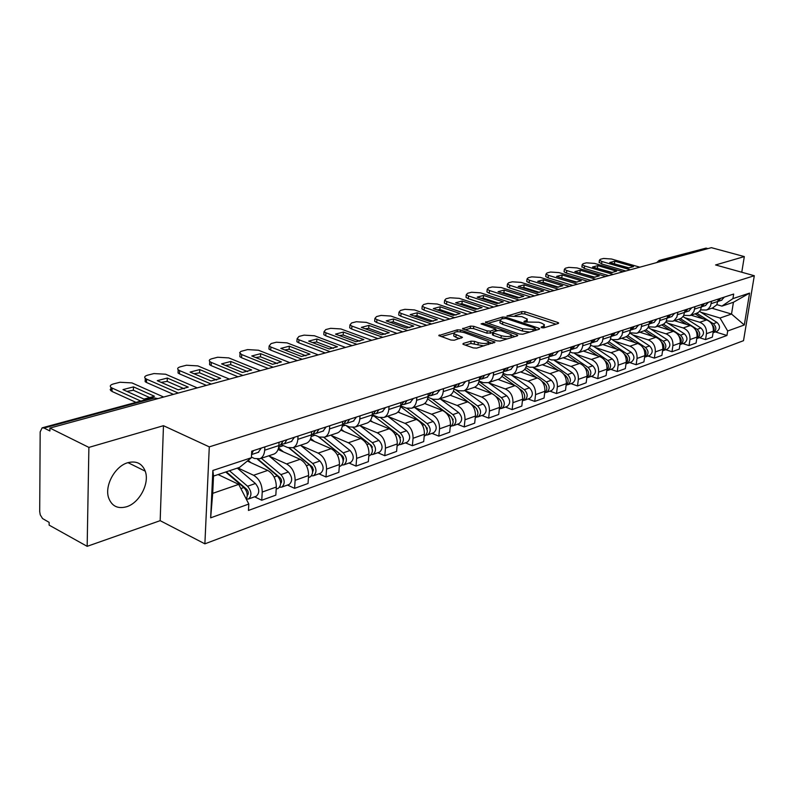 <?xml version="1.0" encoding="UTF-8"?>
<svg xmlns="http://www.w3.org/2000/svg" width="794" height="794" viewBox="0 0 794 794"><rect width="100%" height="100%" fill="white"/><g stroke="black" fill="none" stroke-linecap="round" stroke-linejoin="round"><path stroke-width="1.19" d="M541.607 327.694L543.87 327.833L558.291 323.476L558.678 322.979L557.775 322.473L525.003 311.774L521.856 311.576L506.949 316.072L521.866 316.647L527.315 319.089L526.015 320.736L524.109 321.292L524.427 321.997L538.838 322.235L541.607 323.138L544.426 324.746L543.156 326.403L541.26 326.969L541.607 327.694M126.663 506.731C139.605 502.83 149.828 483.159 145.233 471.17C142.116 463.418 136.32 460.589 127.834 462.694C115.219 466.068 104.52 485.243 108.51 497.51C111.617 506.125 117.661 509.202 126.663 506.731M463.359 343.415L462.882 344.06L463.696 344.536L473.274 347.911L476.718 348.119L495.019 342.115L460.669 330.036L457.334 329.828L438.784 335.584L450.853 340.011L454.267 340.219L462.495 337.341L453.979 333.688C454.307 331.535 457.711 331.167 464.212 332.587L488.518 341.539C488.201 343.723 484.767 344.09 478.216 342.641L474.494 341.341L471.1 341.132L463.359 343.415L463.259 344.348M209.288 446.863L163.465 425.693L88.888 447.399L49.913 428.065L711.384 247.668L744.315 256.591L715.583 264.958L754.3 275.726L209.288 446.863L204.882 543.84L743.521 340.676L754.3 275.726M519.405 334.026L522.71 334.224L539.285 329.222L539.682 328.686L538.798 328.18L505.798 317.223L502.592 317.024L485.372 322.324L519.405 334.026M517.351 335.842L500.151 341.043L496.776 340.834L462.505 328.835L470.485 326.106L473.78 326.314L487.179 330.89L490.494 331.098L495.813 329.103L481.065 323.902L483.099 323.327L516.904 334.78L517.767 335.276L517.351 335.842M88.888 447.399L87.161 546.332L49.119 525.122L49.139 522.363L42.548 518.551L40.246 514.83L39.7 511.574L40.176 431.886L42.122 427.837L43.998 428.026L49.893 430.963L49.913 428.065M87.161 546.332L160.17 520.666L204.882 543.84M659.357 260.372L706.055 248.115L660.767 260.422L659.139 261.921M707.901 248.621L706.055 248.115M741.765 272.243L744.315 256.591M712.516 308.012L716.764 304.827L718.421 299.02M684.726 317.679L699.762 322.275C704.586 324.319 706.829 328.121 706.471 333.688L713.3 331.257C713.657 325.719 711.434 321.947 706.62 319.922L690.998 315.178M713.3 331.257L712.367 337.122L705.548 339.594L699.345 337.658M711.583 301.254L710.491 306.027L708.377 308.866L706.432 310.037L700.636 309.908M706.471 333.688L705.548 339.594M696.159 313.451L698.442 312.37L700.437 310.236L702.095 304.35M682.79 343.584L689.043 345.569L696.09 343.018L697.013 337.063C697.36 331.445 695.107 327.604 690.254 325.53L674.493 320.677M695.028 306.653L693.946 311.496L691.366 314.722L689.857 315.555L683.842 315.357M668.002 323.257L683.168 327.962C688.041 330.056 690.304 333.927 689.966 339.574L689.043 345.569M679.267 319.079L681.56 317.987L683.574 315.823L685.232 309.849M665.69 349.697L671.992 351.732L679.277 349.102L680.19 343.058C680.527 337.351 678.245 333.45 673.342 331.326L657.442 326.344M677.927 312.231L676.845 317.143L674.255 320.419L672.736 321.252L666.484 320.984M650.723 329.014L666.027 333.837C670.94 335.981 673.243 339.911 672.905 345.658L671.992 351.732M661.809 324.895L664.121 323.793L666.136 321.6L667.794 315.526M648.003 356.03L654.365 358.114L661.898 355.394L662.801 349.251C663.129 343.465 660.816 339.485 655.874 337.321L639.835 332.21M660.241 317.997L659.169 322.989L656.559 326.304L655.04 327.148L648.539 326.791M632.868 334.959L648.301 339.911C653.264 342.105 655.596 346.115 655.278 351.941L654.365 358.114M643.755 330.909L646.078 329.798L648.112 327.575L649.76 321.411M629.721 362.57L636.143 364.714L643.924 361.895L644.827 355.662C645.135 349.777 642.793 345.727 637.8 343.514L621.633 338.274M641.939 323.962L640.877 329.034L638.257 332.398L636.728 333.252L629.95 332.795M614.397 341.122L629.97 346.204C634.982 348.437 637.334 352.516 637.036 358.441L636.143 364.714M625.077 337.132L627.409 336.011L629.453 333.758L631.091 327.495M610.804 369.339L617.275 371.542L625.335 368.624L626.228 362.292C626.516 356.317 624.144 352.199 619.112 349.926L602.805 344.546M623.002 330.135L621.94 335.286L619.31 338.701L617.772 339.564L612.779 339.673L610.715 338.998M595.292 347.484L611.003 352.705C616.065 354.997 618.447 359.156 618.159 365.171L617.275 371.542M605.723 343.574L608.075 342.442L610.129 340.15L611.767 333.798M591.212 376.356L597.743 378.609L606.09 375.592L606.963 369.16C607.241 363.086 604.839 358.888 599.758 356.566L583.312 351.037M603.38 336.527L602.328 341.767L599.688 345.231L598.14 346.105L593.118 346.204L590.766 345.42M575.521 354.074L591.371 359.444C596.463 361.786 598.884 366.024 598.607 372.138L597.743 378.609M585.684 350.253L588.046 349.102L590.111 346.789L591.738 340.328M570.916 383.611L577.506 385.944L586.151 382.807L587.014 376.277C587.272 370.093 584.841 365.816 579.719 363.434L563.135 357.757M583.044 343.167L582.697 345.817C582.151 349.31 580.513 351.663 577.794 352.873L572.732 352.963L570.092 352.07M555.036 360.903L571.015 366.421C576.166 368.823 578.608 373.14 578.36 379.363L577.506 385.944M564.901 357.171L565.715 356.903C568.454 355.682 570.092 353.31 570.628 349.777L570.965 347.097M549.875 391.144L556.515 393.536L565.487 390.291L566.33 383.641C566.569 377.358 564.107 373.001 558.936 370.56L542.223 364.724M561.954 350.035L561.616 352.744C561.07 356.288 559.433 358.68 556.693 359.9L551.602 359.97L548.634 358.948M533.796 367.979L549.914 373.656C555.105 376.118 557.587 380.515 557.348 386.847L556.515 393.536M543.344 364.347L544.168 364.079C546.917 362.848 548.555 360.436 549.091 356.853L549.418 354.124M528.05 398.955L534.739 401.417L544.059 398.052L544.883 391.293C545.101 384.901 542.6 380.455 537.389 377.944L520.536 371.949M540.059 357.181L539.731 359.93C539.195 363.533 537.558 365.965 534.799 367.195L529.667 367.245L526.343 366.074M511.773 375.314L528.03 381.16C533.26 383.691 535.771 388.177 535.563 394.608L534.739 401.417M520.973 371.8L521.797 371.532C524.556 370.292 526.194 367.84 526.72 364.198L527.047 361.419M505.391 407.064L512.14 409.605L521.807 406.101L522.611 399.233C522.809 392.722 520.278 388.187 515.018 385.616L498.037 379.443M517.321 364.585L517.003 367.384C516.477 371.066 514.84 373.517 512.07 374.768L506.9 374.798L503.188 373.458M488.915 382.936L505.302 388.951C510.582 391.551 513.123 396.127 512.934 402.677L512.14 409.605M497.729 379.542L498.553 379.274C501.322 378.013 502.969 375.532 503.485 371.82L503.803 369.002M481.859 415.49L488.657 418.101L498.701 414.468L499.486 407.471C499.654 400.851 497.094 396.226 491.794 393.586L474.643 387.214M493.689 372.297L493.372 375.145C492.866 378.877 491.228 381.378 488.439 382.639L483.238 382.639L479.1 381.12M465.165 390.847L481.69 397.05C487.01 399.719 489.59 404.394 489.432 411.054L488.657 418.101M473.552 387.591L474.385 387.323C477.174 386.053 478.822 383.532 479.318 379.76L479.626 376.882M457.384 424.244L464.232 426.944L474.683 423.162L475.447 416.046C475.596 409.307 472.996 404.583 467.646 401.863L450.178 395.223M469.105 380.306L468.807 383.204C468.311 387.015 466.664 389.556 463.875 390.817L458.644 390.797L454.029 389.06M440.491 399.074L457.136 405.466C462.505 408.215 465.115 412.979 464.986 419.768L464.232 426.944M448.412 395.968L449.245 395.69C452.044 394.419 453.682 391.859 454.178 388.008L454.476 385.08M431.926 433.355L438.824 436.134L449.702 432.204L450.436 424.959C450.555 418.091 447.915 413.267 442.526 410.478L424.621 403.501M443.518 388.653L443.231 391.601C442.744 395.481 441.107 398.062 438.298 399.342L433.038 399.293L427.906 397.308M414.815 407.62L431.599 414.23C436.998 417.048 439.658 421.922 439.548 428.839L438.824 436.134M422.229 404.692L423.063 404.414C425.872 403.124 427.509 400.523 427.986 396.613L428.274 393.626M405.416 442.844L412.364 445.712L423.698 441.613L424.393 434.239C424.482 427.251 421.812 422.319 416.384 419.44L397.923 412.076M416.86 397.347L416.582 400.355C416.116 404.305 414.468 406.925 411.659 408.215L406.369 408.136L400.662 405.873M388.087 416.522L404.99 423.351C410.438 426.259 413.128 431.231 413.059 438.278L412.364 445.712M394.946 413.783L395.779 413.495C398.598 412.205 400.236 409.565 400.692 405.565L400.96 402.528M377.795 452.729L384.792 455.696L396.593 451.419L397.268 443.906C397.318 436.779 394.608 431.738 389.139 428.78L370.004 420.939M389.06 406.409L388.792 409.476C388.345 413.495 386.708 416.165 383.889 417.455L378.579 417.356L372.446 414.865L397.328 433.981C401.228 438.526 401.427 442.367 397.933 445.523L397.496 445.672M360.248 425.802L377.269 432.849C382.758 435.846 385.487 440.938 385.447 448.124L384.792 455.696M366.481 423.262L367.324 422.974C370.143 421.674 371.781 418.984 372.217 414.915L372.475 411.818M348.983 463.041L356.02 466.108L368.347 461.651L368.972 453.999C368.992 446.734 366.242 441.573 360.734 438.526L340.785 430.13M360.039 415.867L359.791 418.994C359.364 423.103 357.737 425.802 354.918 427.112L349.578 426.974L343.405 424.403M331.207 435.469L348.348 442.774C353.876 445.861 356.635 451.071 356.635 458.396L356.02 466.108M336.775 433.157L337.619 432.869C340.437 431.559 342.065 428.829 342.482 424.681L342.72 421.515M318.9 473.8L325.987 476.986L338.849 472.331L339.445 464.52C339.425 457.116 336.636 451.836 331.088 448.689L310.176 439.638M329.738 425.753L329.5 428.939C329.093 433.127 327.475 435.876 324.647 437.186L319.287 437.018L313.074 434.348M300.906 445.573L318.146 453.126C323.714 456.312 326.513 461.642 326.562 469.115L325.987 476.986M305.72 443.499L306.573 443.211C309.392 441.891 311.01 439.112 311.397 434.884L311.625 431.658M287.468 485.055L294.594 488.35L308.042 483.477L308.588 475.517C308.529 467.954 305.7 462.555 300.112 459.309L278.079 449.483M298.038 436.085L297.829 439.34C297.442 443.608 295.834 446.407 293.006 447.727L287.636 447.518L281.284 444.7M269.245 456.113L286.594 463.944C292.192 467.239 295.031 472.698 295.12 480.32L294.594 488.35M273.245 454.307L274.099 454.029C276.917 452.699 278.515 449.87 278.883 445.553L279.091 442.268M254.596 496.816L261.752 500.24L275.826 495.138L276.322 487.02C276.213 479.308 273.344 473.77 267.727 470.415L247.341 461.036M264.868 446.903L264.67 450.218C264.313 454.575 262.725 457.423 259.896 458.753L254.517 458.495L251.41 457.086M237.863 467.944L253.574 475.269C259.201 478.673 262.089 484.261 262.228 492.052L261.752 500.24M700.923 312.28L720.019 318.027L731.522 314.047L733.428 302.276L721.925 306.117L716.883 304.628M711.9 308.211L731.522 314.047L744.296 324.984L727.691 330.989L720.019 318.027M721.925 306.117L732.931 298.613L749.576 293.115L744.296 324.984M248.81 504.041L210.658 517.837L212.861 470.465L251.38 457.741L239.609 467.358L213.517 476.082L212.703 493.352L238.716 484.37L248.81 504.041L248.453 510.443L726.957 335.475L727.691 330.989M732.931 298.613L733.676 294.048L251.738 451.181L251.38 457.741M163.465 425.693L160.17 520.666M238.716 484.37L218.082 474.554M715.384 331.912L726.957 335.475M749.576 293.115L733.428 302.276M213.517 476.082L212.861 470.465M212.703 493.352L210.658 517.837M544.277 327.714L544.287 325.838M527.196 321.987L527.186 320.161M555.959 324.18L524.745 313.958L521.598 313.759L515.068 315.625M500.002 319.913L487.873 323.366M536.982 329.917L535.315 329.361M535.146 328.815L534.819 328.081L505.828 318.444L501.53 318.88L500.17 320.607L502.82 322.116L522.69 328.766L533.131 329.421L535.146 328.815L534.938 330.532M500.051 321.709L499.922 322.84L502.572 324.359L502.82 322.116M529.797 332.081L522.422 331.029L502.572 324.359M465.006 329.877L470.247 328.388L470.485 326.106M492.637 332.686L486.93 333.182L473.542 328.587L470.247 328.388M495.714 329.957L497.709 330.632M511.485 335.316L515.078 336.537M501.272 335.713C507.614 337.113 510.969 336.785 511.326 334.721L501.262 330.761L497.967 330.552L493.084 331.981L492.647 332.567L493.481 333.043L501.272 335.713L501.014 338.006L507.187 338.919M511.197 337.708L511.207 335.753M492.439 334.463L493.233 335.336L493.481 333.043M501.014 338.006L493.233 335.336M484.032 345.906L470.852 343.474L465.324 345.112M488.439 344.576L488.399 342.661M453.86 334.889L453.751 336.011L455.865 337.232L456.093 334.919M459.795 338.611L455.865 337.232M453.781 333.073L441.275 336.636M492.34 343.405L488.717 342.145M695.058 313.819L702.879 318.781M691.316 315.069L691.951 315.466M712.208 324.766C714.401 327.108 714.719 329.54 713.171 332.081M696.804 313.243L713.34 323.704C716.654 327.039 716.674 330.006 713.389 332.626L713.062 332.746M699.544 311.397L716.992 322.433C720.307 325.748 720.327 328.706 717.042 331.326L716.635 331.465M718.044 301.412L720.754 298.266M721.468 300.281L724.416 297.065M629.285 267.925L613.693 263.677M625.791 271.012L601.584 263.936L599.182 262.109M718.163 300.658L719.017 298.832M614.804 261.196L609.732 262.526L628.501 267.975L633.533 266.615L614.804 261.196L614.477 263.618M639.825 267.181L611.529 259.013L603.519 258.467L600.383 259.271L599.43 260.214L601.902 261.504L601.584 263.936M630.317 269.781L601.902 261.504M678.672 319.277L686.76 324.458M674.821 320.558L675.456 320.974M695.782 330.264C698.234 332.726 698.591 335.296 696.864 338.006M680.448 318.652L697.172 329.351C700.526 332.736 700.546 335.753 697.241 338.413L696.785 338.572M683.029 316.598L700.943 328.031C704.298 331.406 704.318 334.413 701.013 337.063L700.616 337.202M661.759 324.915L670.126 330.324M657.779 326.235L658.424 326.652M678.83 335.961C681.53 338.522 681.937 341.241 680.031 344.11M663.496 324.2L680.478 335.177C683.872 338.621 683.902 341.688 680.567 344.378L679.962 344.576M665.928 321.917L684.378 333.808C687.763 337.252 687.793 340.308 684.468 342.978L684.061 343.127M701.717 306.772L704.586 303.536M705.409 305.551L708.367 302.306M612.442 272.511L596.502 268.173M608.7 275.677L584.305 268.432L581.933 266.566M701.827 306.107L702.799 304.122M597.793 265.643L592.562 267.002L611.479 272.59L616.66 271.181L597.793 265.643L597.465 268.094M623.052 271.756L594.547 263.4L586.409 262.844L583.163 263.677L582.171 264.67L584.622 265.97L584.305 268.432M613.246 274.436L584.622 265.97M677.56 314.682L685.331 312.141L687.892 308.975M688.815 311L691.792 307.705M595.063 277.245L578.766 272.808M591.054 280.481L566.479 273.076L564.068 271.776L564.137 271.171M684.944 311.734L686.036 309.581M580.245 270.218L574.846 271.627L593.902 277.344L599.262 275.895L580.245 270.218L579.928 272.709M605.753 276.481L577.03 267.925L568.752 267.37L565.407 268.223L564.375 269.275L566.787 270.575L566.479 273.076M595.639 279.24L566.787 270.575M644.291 330.731L652.936 336.388M661.313 341.857L661.313 341.857C664.28 344.536 664.717 347.385 662.633 350.402M640.172 332.1L640.827 332.527M645.929 329.897L663.228 341.192C666.652 344.705 666.692 347.822 663.347 350.541L662.583 350.769M648.222 327.386L667.258 339.782C670.682 343.286 670.712 346.392 667.367 349.102L666.97 349.241M626.198 336.725L635.18 342.671M643.18 347.951L643.418 348.109C646.465 350.928 646.882 353.856 644.649 356.913M621.97 338.165L622.635 338.601M627.736 335.753L645.393 347.415C648.857 350.998 648.906 354.164 645.542 356.913L644.609 357.171M629.86 332.994L649.561 345.966C653.015 349.529 653.065 352.685 649.7 355.424L649.294 355.563M607.41 342.879L616.829 349.171M624.412 354.243L624.898 354.571C628.044 357.538 628.421 360.565 626.039 363.642M603.152 344.437L603.817 344.884M608.859 341.777L626.942 353.856C630.446 357.508 630.505 360.724 627.121 363.503L626.019 363.781M611.717 339.326L631.26 352.347C634.753 355.98 634.813 359.186 631.429 361.965L631.012 362.104M659.874 320.488L668.062 317.818L670.632 314.603M671.674 316.627L674.662 313.293M577.119 282.128L560.475 277.592M572.841 285.453L548.088 277.87L545.706 276.57L545.786 275.915M667.496 317.54L668.717 315.228M562.142 274.952L556.574 276.401L575.769 282.247L581.297 280.758L562.142 274.952L561.824 277.473M587.897 281.344L558.966 272.6L550.54 272.034L547.096 272.918L546.004 274.039L548.396 275.329L548.088 277.87M577.456 284.192L548.396 275.329M641.582 326.493L650.197 323.674L652.777 320.429M653.948 322.453L656.956 319.069M558.599 287.18L543.146 282.396L541.587 282.535M554.033 290.584L529.102 282.813L526.75 281.513L526.829 280.818M649.452 323.535L650.802 321.074M543.453 279.825L537.697 281.334L557.041 287.319L562.748 285.771L543.453 279.825L543.146 282.396M569.457 286.376L540.317 277.414L531.742 276.848L528.179 277.751L527.047 278.942L529.399 280.232L529.102 282.813M558.668 289.314L529.399 280.232M630.744 329.986L631.726 329.748L634.317 326.443M635.607 328.468L638.634 325.034M539.444 292.381L523.851 287.478L522.085 287.646M534.6 295.884L509.49 287.924L507.168 286.634L507.247 285.88M630.783 329.738L632.262 327.118M524.149 284.867L518.204 286.426L537.677 292.559L543.582 290.961L524.149 284.867L523.851 287.478M550.411 291.567L521.053 282.386L512.329 281.81L508.646 282.753L507.455 284.024L509.778 285.304L509.49 287.924M539.255 294.614L509.778 285.304M587.917 349.201L597.842 355.92M604.968 360.734L605.733 361.26C608.968 364.386 609.316 367.503 606.775 370.59L608.065 370.322C611.459 367.513 611.39 364.238 607.857 360.516L589.267 347.961M583.659 350.918L584.344 351.385M593.604 346.353L612.323 358.957C615.846 362.669 615.916 365.925 612.521 368.724L612.105 368.873M611.43 336.289L612.591 336.021L615.191 332.676M616.63 334.701L619.667 331.217M519.653 297.77L503.902 292.728L501.917 292.926M514.502 301.363L489.213 293.204L486.93 291.924L487.02 291.11M611.449 336.15L613.067 333.371M504.2 290.078L498.056 291.686L517.668 297.978L523.772 296.321L504.2 290.078L503.902 292.728M530.72 296.936L501.153 287.527L492.27 286.952L488.459 287.924L487.208 289.274L489.501 290.544L489.213 293.204M519.187 300.082L489.501 290.544M567.67 355.702L578.191 362.918M584.791 367.433L585.883 368.178C589.217 371.483 589.525 374.689 586.816 377.785M563.482 357.647L564.177 358.114M568.931 354.313L588.086 367.414C591.659 371.215 591.738 374.54 588.324 377.388L586.955 377.686M574.439 353.34L592.711 365.806C596.274 369.587 596.354 372.892 592.939 375.731L592.523 375.89M593.187 339.852L591.411 342.79L592.781 342.532L595.391 339.137M596.979 341.152L600.026 337.629M499.178 303.338L483.288 298.157L481.075 298.385M493.709 307.03L468.252 298.663L466.009 297.393L466.098 296.519M483.566 295.467L477.214 297.125L496.965 303.576L503.277 301.869L483.566 295.467L483.288 298.157M510.353 302.494L480.578 292.847L471.527 292.261L467.597 293.264L466.277 294.703L468.529 295.964L468.252 298.663M498.414 305.75L468.529 295.964M546.629 362.392L557.845 370.173M563.849 374.341L565.308 375.363C568.742 378.847 569.01 382.142 566.132 385.239M542.58 364.605L543.275 365.091M567.511 378.063L567.918 379.224M547.791 360.843L567.591 374.57C571.204 378.44 571.303 381.825 567.869 384.713L566.45 385.001M554.301 360.397L572.385 372.892C575.987 376.753 576.077 380.118 572.653 382.996L572.226 383.145M570.817 349.539L572.236 349.271L574.856 345.827M576.603 347.841L579.66 344.268M477.978 309.094L461.949 303.765L459.508 304.033M472.182 312.905L446.556 304.31L444.362 303.06L444.451 302.117M570.648 349.658L572.573 346.571M462.227 301.035L455.647 302.752L475.537 309.372L482.067 307.606L462.227 301.035L461.949 303.765M489.273 308.241L459.299 298.346L450.069 297.75L446 298.792L444.62 300.321L446.824 301.571L446.556 304.31M476.906 311.615L446.824 301.571M524.735 369.27L536.754 377.726M542.084 381.467L543.979 382.807C547.503 386.489 547.741 389.874 544.674 392.951M520.894 371.83L521.608 372.326M545.964 385.08L546.738 387.274M525.797 367.543L546.341 381.983C549.994 385.944 550.103 389.378 546.659 392.296L545.19 392.593M533.28 367.612L551.314 380.247C554.966 384.187 555.066 387.611 551.622 390.519L551.195 390.678M549.468 356.536L550.937 356.268L553.557 352.774M555.472 354.779L558.549 351.147M456.034 315.059L439.866 309.581L437.176 309.888M449.89 318.99L424.095 310.166L421.951 308.926L422.041 307.913M549.101 356.784L551.195 353.548M440.134 306.802L433.326 308.588L453.334 315.387L460.103 313.551L440.134 306.802L439.866 309.581M467.438 314.196L437.266 304.033L427.867 303.437L423.649 304.519L422.2 306.147L424.353 307.377L424.095 310.166M454.634 317.689L424.353 307.377M501.957 376.346L514.889 385.566M519.415 388.802L521.847 390.529C525.469 394.419 525.658 397.893 522.412 400.95M498.404 379.324L499.128 379.84M523.673 392.554L524.695 395.432M502.89 374.431L524.298 389.675C527.99 393.715 528.109 397.218 524.645 400.176L523.127 400.464M511.346 375.016L529.459 387.869C533.141 391.899 533.26 395.382 529.797 398.33L529.38 398.479M478.216 383.611L492.24 393.764M495.754 396.305L498.85 398.548C502.582 402.667 502.731 406.24 499.287 409.247M474.971 387.045L475.775 387.631M500.557 400.375L501.778 403.838M479.01 381.487L501.401 397.665C505.133 401.794 505.272 405.357 501.798 408.354L500.23 408.642M488.479 382.629L506.761 395.789C510.492 399.908 510.621 403.451 507.148 406.439L506.721 406.588M453.463 391.085L469.046 402.538M470.812 403.838L474.961 406.885C478.742 411.123 478.891 414.756 475.408 417.793L475.408 417.793M450.526 394.995L451.518 395.73M476.559 408.553L477.948 412.513M455.161 389.487L477.611 405.962C481.392 410.19 481.531 413.823 478.057 416.85L476.42 417.128M464.738 390.529L483.189 404.017C486.95 408.225 487.099 411.838 483.615 414.855L483.189 415.014M427.599 398.747L450.119 415.56C453.94 419.897 454.108 423.599 450.615 426.666L450.248 426.805M424.998 403.183L426.299 404.156M452.64 419.034L453.215 419.262M451.568 417.048L453.166 421.505M431.599 398.737L452.878 414.597C456.689 418.924 456.858 422.616 453.364 425.683L451.677 425.961M440.055 398.757L458.674 412.572C462.475 416.88 462.634 420.552 459.15 423.609L458.724 423.768M400.563 406.597L424.264 424.582C428.125 429.018 428.303 432.79 424.81 435.906L424.383 436.055M398.34 411.62L400.047 412.92M426.696 427.847L427.43 428.145M425.524 425.842L427.351 430.834M407.074 408.374L427.132 423.579C430.983 428.006 431.172 431.767 427.678 434.874L425.912 435.142M414.389 407.302L433.167 421.475C437.008 425.872 437.186 429.623 433.693 432.72L433.266 432.879M370.47 420.314L372.714 422.051M399.65 437.008L400.563 437.385M398.32 434.923L399.362 435.737L400.474 440.521M380.832 417.912L400.315 432.938C404.215 437.464 404.414 441.305 400.92 444.451L399.084 444.709M387.671 416.205L406.607 430.745C410.488 435.251 410.687 439.072 407.193 442.208L406.756 442.367M527.305 363.791L528.824 363.523L531.454 359.98M533.558 361.975L536.635 358.293M433.286 321.242L416.989 315.605L414.041 315.962M426.775 325.292L400.831 316.22L398.737 315.01L398.826 313.908M526.73 364.168L528.993 360.784M417.247 312.776L410.19 314.623L430.328 321.61L437.345 319.714L417.247 312.776L416.989 315.605M444.819 320.369L414.458 309.928L404.871 309.323L400.504 310.444L398.985 312.181L401.079 313.392L400.831 316.22M431.549 323.982L401.079 313.392M504.279 371.324L505.857 371.066L508.497 367.463M510.79 369.448L513.877 365.716M409.704 327.644L393.288 321.838L390.062 322.245M402.816 331.823L376.713 322.503L374.669 321.312L374.768 320.131M493.372 375.145L503.485 371.82L505.937 368.297M393.526 318.97L386.212 320.885L406.468 328.061L413.753 326.096L393.526 318.97L393.288 321.838M421.366 326.761L390.817 316.042L381.041 315.426L376.515 316.588L374.907 318.434L376.942 319.625L376.713 322.503M407.6 330.522L376.942 319.625M480.35 379.155L481.988 378.907L484.628 375.254M487.129 377.219L490.216 373.428M385.229 334.294L368.694 328.319L365.19 328.776M377.944 338.611L351.692 329.024L349.717 327.862L349.817 326.582M468.807 383.204L479.338 379.77L481.968 376.118M368.932 325.401L361.339 327.376L381.716 334.76L389.268 332.716L368.932 325.401L368.694 328.319M397.04 333.401L366.312 322.374L356.317 321.749L351.623 322.95L349.946 324.935L351.911 326.086L351.692 329.024M382.738 337.301L351.911 326.086M455.458 387.303L457.165 387.055L459.795 383.343M462.525 385.288L465.621 381.448M359.821 341.192L343.177 335.028L339.366 335.554M352.109 345.648L325.719 335.783L323.813 334.661L323.912 333.282M454.168 388.048L457.036 384.246M343.395 332.061L335.515 334.125L356 341.728L363.851 339.594L343.395 332.061L343.177 335.028M371.771 340.289L340.874 328.944L330.681 328.319L325.798 329.57L324.021 331.684L325.927 332.805L325.719 335.783M356.923 344.338L325.927 332.805M429.534 395.779L431.311 395.541L433.951 391.77M436.918 393.695L440.005 389.794M333.411 348.358L316.677 342.006L312.548 342.591M325.262 352.973L298.743 342.81L296.916 341.728L297.016 340.249M428.432 396.484L431.073 392.712M316.885 338.988L308.687 341.122L329.282 348.953L337.44 346.75L316.885 338.988L316.677 342.006M345.529 347.444L314.464 335.763L304.042 335.137L298.981 336.428L297.115 338.691L298.931 339.772L298.743 342.81M330.086 351.663L298.931 339.772M402.528 404.612L404.384 404.384L407.014 400.553M410.24 402.459L413.337 398.499M305.958 355.801L289.125 349.261L284.669 349.916M297.333 360.585L270.694 350.114L268.958 349.072L269.047 347.474M400.93 405.516L404.017 401.536M289.324 346.184L280.808 348.407L301.492 356.476L309.978 354.174L289.324 346.184L289.125 349.261M318.235 354.888L287.021 342.859L276.372 342.224L271.111 343.564L269.136 345.986L270.873 347.028L270.694 350.114M302.167 359.275L270.873 347.028M345.986 425.475L369.25 443.786C373.19 448.431 373.408 452.362 369.915 455.548L369.478 455.706M341.281 429.256L344.209 431.569M371.423 446.516L372.535 446.992M369.736 444.213L371.423 445.533L372.436 450.595M353.092 427.559L372.366 442.695C376.296 447.34 376.525 451.25 373.031 454.436L371.116 454.674M359.831 425.475L378.917 440.402C382.847 445.017 383.065 448.918 379.572 452.094L379.135 452.252M374.371 413.823L376.306 413.595L378.927 409.714M382.43 411.59L385.517 407.56M277.394 363.553L260.482 356.804L255.668 357.538M268.273 368.515L241.515 357.717L239.867 356.724L239.957 355.007M372.714 414.776L375.8 410.736M260.65 353.667L251.787 355.98L272.57 364.307L281.404 361.915L260.65 353.667L260.482 356.804M289.83 362.64L258.477 350.233L247.599 349.588L240.89 351.414L239.619 352.734L241.684 354.571L241.515 357.717M273.106 367.195L241.684 354.571M318.166 436.531L339.941 454.009C343.921 458.773 344.169 462.783 340.686 466.009L340.249 466.167M310.682 438.447L314.484 441.504M341.926 456.401L343.256 456.977M318.463 436.66L342.571 456.044L343.762 458.426L343.187 461.096M323.922 437.444L343.197 452.868C347.177 457.632 347.415 461.622 343.931 464.847L341.936 465.066M330.8 435.142L350.045 450.486C354.005 455.21 354.243 459.19 350.759 462.406L350.323 462.565M344.963 423.43L346.998 423.222L349.608 419.272M353.409 421.118L356.486 417.029M247.639 371.612L230.657 364.654L225.466 365.468M237.992 376.773L211.144 365.627L209.596 364.694L209.676 362.838M343.266 424.443L346.343 420.334M230.816 361.459L221.586 363.87L242.438 372.455L251.648 369.964L230.816 361.459L230.657 364.654M260.253 370.699L228.781 357.905L217.645 357.25L211.948 358.719C209.477 359.424 208.733 360.347 209.735 361.488L211.283 362.421L211.144 365.627M242.825 375.453L211.283 362.421M288.917 447.965L309.342 464.689C313.362 469.582 313.63 473.661 310.146 476.936L309.71 477.095M278.565 447.866L283.438 451.875M311.059 466.664L312.637 467.368M289.383 448.064L312.151 466.743L313.402 469.78L312.637 472.033M293.314 447.627L312.747 463.498C316.756 468.381 317.024 472.45 313.541 475.725L311.456 475.914M300.499 445.236L319.893 461.006C323.902 465.86 324.16 469.909 320.677 473.174L320.24 473.323M314.255 433.474L316.379 433.276L318.98 429.256M323.108 431.063L326.165 426.914M216.633 380.018L199.592 372.833L193.994 373.736M206.41 385.388L179.484 373.875L178.045 373.001L178.124 371.006M312.499 434.546L315.555 430.368M199.731 369.577L190.103 372.088L211.015 380.961L220.623 378.361L199.731 369.577L199.592 372.833M229.426 379.115L197.845 365.895L186.451 365.24L180.506 366.759C177.846 367.523 177.072 368.515 178.164 369.736L179.613 370.609L179.484 373.875M211.244 384.068L179.613 370.609M257.454 459.21L277.344 475.854C281.413 480.876 281.701 485.045 278.237 488.36L277.801 488.518M248.175 460.351L250.983 462.713M278.704 477.313L280.54 478.167M258 459.2L280.004 477.611C281.84 479.765 282.069 481.71 280.699 483.437M261.335 458.277L280.907 474.613C284.957 479.616 285.254 483.774 281.781 487.089L279.597 487.248M268.838 455.776L288.381 472.003C292.43 476.976 292.718 481.124 289.244 484.419L288.798 484.578M282.128 443.965L284.361 443.786L286.942 439.697M291.418 441.464L294.465 437.246M184.277 388.792L167.197 381.358L161.172 382.371M173.459 394.37L146.473 382.47L145.153 381.666L146.185 378.956M280.322 445.106L283.369 440.868M167.306 378.043L157.272 380.663L178.233 389.834L188.267 387.115L167.306 378.043L167.197 381.358M197.259 387.879L165.599 374.222L153.927 373.567L147.734 375.155C144.865 375.979 144.042 377.041 145.252 378.331L146.582 379.145L146.473 382.47M178.283 393.06L146.582 379.145M225.714 472.003L243.867 487.536C247.271 491.297 248.065 495.148 246.269 499.089L248.552 498.979C252.006 495.625 251.688 491.377 247.589 486.236L229.456 470.753M244.681 488.34L246.765 489.332M226.28 471.815L246.706 489.293C248.631 491.665 248.82 493.689 247.271 495.357M237.307 468.132L255.41 483.506C259.499 488.618 259.817 492.846 256.353 496.19L255.916 496.339M251.569 454.376L253.405 450.635M258.258 452.352L261.286 448.064M150.493 397.943L133.382 390.251L126.901 391.382M135.992 402.369L112.014 391.452L110.177 389.665L111.746 387.879M133.481 386.877L122.991 389.616L143.992 399.094L154.473 396.266L133.481 386.877L133.382 390.251M163.683 397.04L131.953 382.916L119.993 382.251L113.522 383.909C110.445 384.812 109.562 385.944 110.892 387.323L112.093 388.048L112.014 391.452M140.796 401.069L112.093 388.048M295.12 480.32L308.588 475.517M326.562 469.115L339.445 464.52M356.635 458.396L368.972 453.999M385.447 448.124L397.268 443.906M413.059 438.278L424.393 434.239M439.548 428.839L450.436 424.959M464.986 419.768L475.447 416.046M489.432 411.054L499.486 407.471M512.934 402.677L522.611 399.233M535.563 394.608L544.883 391.293M557.348 386.847L566.33 383.641M578.36 379.363L587.014 376.277M598.607 372.138L606.963 369.16M618.159 365.171L626.228 362.292M637.036 358.441L644.827 355.662M655.278 351.941L662.801 349.251M672.905 345.658L680.19 343.058M689.966 339.574L697.013 337.063M262.228 492.052L276.322 487.02M253.574 475.269L267.727 470.415M286.594 463.944L300.112 459.309M297.829 439.34L311.397 434.884M318.146 453.126L331.088 448.689M329.5 428.939L343.723 424.294M348.348 442.774L360.734 438.526M359.791 418.994L372.217 414.915M377.269 432.849L389.139 428.78M388.792 409.476L401.387 405.367M404.99 423.351L416.384 419.44M416.582 400.355L427.986 396.613M431.599 414.23L442.526 410.478M443.231 391.601L454.396 387.958M457.136 405.466L467.646 401.863M481.69 397.05L491.794 393.586M505.302 388.951L515.018 385.616M517.003 367.384L526.72 364.198M528.03 381.16L537.389 377.944M539.731 359.93L549.091 356.853M549.914 373.656L558.936 370.56M561.616 352.744L570.628 349.777M571.015 366.421L579.719 363.434M582.697 345.817L591.391 342.968M591.371 359.444L599.758 356.566M603.033 339.147L611.41 336.388M611.003 352.705L619.112 349.926M622.645 332.706L630.734 330.046M629.97 346.204L637.8 343.514M648.301 339.911L655.874 337.321M666.027 333.837L673.342 331.326M683.168 327.962L690.254 325.53M694.661 309.065L701.727 306.742M699.762 322.275L706.62 319.922M711.206 303.636L718.044 301.392M264.67 450.218L278.883 445.553M662.653 260.958L659.06 260.452L656.658 262.596M156.944 398.876L154.79 397.913L43.998 428.026M157.946 398.608L152.905 397.784L42.439 427.758M542.967 327.922L543.156 326.403M524.05 321.838L524.109 321.292M525.836 322.225L526.015 320.736M507.177 316.26L507.237 315.704M521.598 313.759L521.856 311.576M524.745 313.958L525.003 311.774M557.626 323.674L557.775 322.473M541.2 327.515L541.26 326.969M485.72 322.602L485.809 321.769M502.413 318.632L502.592 317.024M505.669 318.394L505.798 317.223M538.66 329.411L538.798 328.18M522.422 331.029L522.69 328.766M532.923 331.138L533.131 329.421M462.882 329.113L462.971 328.23M473.542 328.587L473.78 326.314M486.93 333.182L487.179 330.89M490.245 333.381L490.494 331.098M495.188 331.366L495.377 329.679M482.97 324.548L483.099 323.327M516.765 336.021L516.904 334.78M470.852 343.474L471.1 341.132M474.256 343.673L474.494 341.341M477.968 344.983L478.216 342.641M461.572 338.095L461.691 336.874M439.181 335.872L439.271 334.939M457.146 331.733L457.334 329.828M460.49 331.803L460.669 330.036M494.037 342.889L494.176 341.618M716.992 322.433L713.34 323.704M700.943 328.031L697.172 329.351M684.378 333.808L680.478 335.177M667.258 339.782L663.228 341.192M649.561 345.966L645.393 347.415M631.26 352.347L626.942 353.856M612.323 358.957L607.857 360.516M585.883 368.178L585.376 368.356M592.711 365.806L588.086 367.414M565.308 375.363L564.663 375.592M572.385 372.892L567.591 374.57M543.979 382.807L543.165 383.085M551.314 380.247L546.341 381.983M521.847 390.529L520.854 390.876M529.459 387.869L524.298 389.675M498.85 398.548L497.689 398.965M506.761 395.789L501.401 397.665M474.961 406.885L473.601 407.372M483.189 404.017L477.611 405.962M450.119 415.56L448.541 416.116M458.674 412.572L452.878 414.597M400.98 406.905L400.474 407.064M424.264 424.582L422.448 425.217M433.167 421.475L427.132 423.579M373.845 415.838L371.999 416.443M397.328 433.981L395.263 434.705M406.607 430.745L400.315 432.938M345.37 425.217L342.274 426.239M369.25 443.786L366.917 444.59M378.917 440.402L372.366 442.695M315.059 435.201L311.208 436.472M339.941 454.009L337.331 454.922M350.045 450.486L343.197 452.868M283.389 445.633L278.694 447.181M309.342 464.689L306.415 465.711M319.893 461.006L312.747 463.498M277.344 475.854L274.079 476.996M281.294 482.712L280.689 482.931M288.381 472.003L280.907 474.613M243.867 487.536L240.88 488.578M248.036 494.513L247.252 494.781M255.41 483.506L247.589 486.236M145.233 471.17L127.983 462.644M259.896 458.753L274.099 454.029M706.432 310.037L713.28 307.754M689.857 315.555L696.934 313.193M672.736 321.252L680.051 318.821M655.04 327.148L662.603 324.637M636.728 333.252L644.549 330.641M617.772 339.564L625.871 336.864M598.14 346.105L606.527 343.306M577.794 352.873L586.488 349.985M556.693 359.9L565.715 356.903M534.799 367.195L544.168 364.079M512.07 374.768L521.797 371.532M488.439 382.639L498.553 379.274M463.875 390.817L474.385 387.323M438.298 399.342L449.245 395.69M411.659 408.215L423.063 404.414M383.889 417.455L395.779 413.495M354.918 427.112L367.324 422.974M324.647 437.186L337.619 432.869M293.006 447.727L306.573 443.211M535.186 330.453L535.404 328.686M499.922 322.84L500.17 320.607M495.575 331.257L495.774 329.48M492.399 334.86L492.647 332.567M453.751 336.011L453.979 333.688M717.042 331.326L713.389 332.626M718.223 301.343L721.885 300.142M599.43 260.214L599.113 262.635M701.013 337.063L697.241 338.413M684.468 342.978L680.567 344.378M702.045 306.663L705.826 305.412M582.171 264.67L581.863 267.131M685.331 312.141L689.242 310.861M564.375 269.275L564.068 271.776M667.367 349.102L663.347 350.541M649.7 355.424L645.542 356.913M631.429 361.965L627.121 363.503M668.062 317.818L672.101 316.488M546.004 274.039L545.706 276.57M650.197 323.674L654.375 322.304M527.047 278.942L526.75 281.513M631.726 329.748L636.044 328.329M507.455 284.024L507.168 286.634M612.521 368.724L608.065 370.322M612.591 336.021L617.067 334.552M487.208 289.274L486.93 291.924M592.939 375.731L588.324 377.388M592.781 342.532L597.416 341.013M466.277 294.703L466.009 297.393M572.653 382.996L567.869 384.713M572.236 349.271L577.049 347.693M444.62 300.321L444.362 303.06M551.622 390.519L546.659 392.296M550.937 356.268L555.919 354.63M422.2 306.147L421.951 308.926M529.797 398.33L524.645 400.176M507.148 406.439L501.798 408.354M483.615 414.855L478.057 416.85M459.15 423.609L453.364 425.683M424.81 435.906L424.214 436.114M433.693 432.72L427.678 434.874M397.933 445.523L397.099 445.821M407.193 442.208L400.92 444.451M528.824 363.523L534.005 361.826M398.985 312.181L398.737 315.01M505.857 371.066L511.237 369.299M374.907 318.434L374.669 321.312M481.988 378.907L487.585 377.071M349.946 324.935L349.717 327.862M457.165 387.055L462.981 385.14M324.021 331.684L323.813 334.661M431.311 395.541L437.375 393.546M297.115 338.691L296.916 341.728M404.384 404.384L410.697 402.31M269.136 345.986L268.958 349.072M369.915 455.548L368.813 455.945M379.572 452.094L373.031 454.436M376.306 413.595L382.897 411.441M372.217 414.944L373.17 414.627M240.036 353.578L239.867 356.724M340.686 466.009L339.296 466.505M350.759 462.406L343.931 464.847M346.998 423.222L353.876 420.959M209.735 361.488L209.596 364.694M310.146 476.936L308.449 477.541M320.677 473.174L313.541 475.725M316.379 433.276L323.565 430.914M311.397 434.904L312.965 434.397M178.164 369.736L178.045 373.001M278.237 488.36L276.203 489.084M289.244 484.419L281.781 487.089M284.361 443.786L291.884 441.315M278.883 445.583L280.788 444.958M145.252 378.331L145.153 381.666M256.353 496.19L248.552 498.979M251.559 454.555L258.725 452.203M110.892 387.323L110.813 390.717"/></g></svg>
